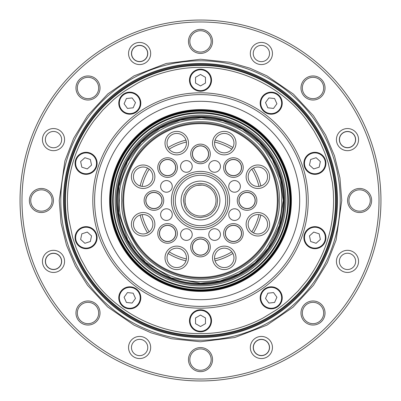 <?xml version="1.0" encoding="UTF-8"?>
<svg xmlns="http://www.w3.org/2000/svg" width="401" height="401" viewBox="0 0 401 401"><rect width="100%" height="100%" fill="white"/><g stroke="black" fill="none" stroke-linecap="round" stroke-linejoin="round"><path stroke-width="0.6" d="M302.334 87.994A10.672 10.672 0 0 1 318.339 78.751A10.672 10.672 0 0 1 318.339 97.237A10.672 10.672 0 0 1 302.334 87.994A10.672 10.672 0 0 1 313.006 77.323A10.672 10.672 0 0 1 323.677 87.994A10.672 10.672 0 0 1 313.006 98.666A10.672 10.672 0 0 1 302.334 87.994M302.334 313.006A10.672 10.672 0 0 1 318.339 303.763A10.672 10.672 0 0 1 318.339 322.249A10.672 10.672 0 0 1 302.334 313.006A10.672 10.672 0 0 1 313.006 302.334A10.672 10.672 0 0 1 323.677 313.006A10.672 10.672 0 0 1 313.006 323.677A10.672 10.672 0 0 1 302.334 313.006M189.828 359.607A10.672 10.672 0 0 1 205.838 350.364A10.672 10.672 0 0 1 205.838 368.85A10.672 10.672 0 0 1 189.828 359.607A10.672 10.672 0 0 1 200.5 348.935A10.672 10.672 0 0 1 211.172 359.607A10.672 10.672 0 0 1 200.5 370.278A10.672 10.672 0 0 1 189.828 359.607M77.323 313.006A10.672 10.672 0 0 1 93.333 303.763A10.672 10.672 0 0 1 93.333 322.249A10.672 10.672 0 0 1 77.323 313.006A10.672 10.672 0 0 1 87.994 302.334A10.672 10.672 0 0 1 98.666 313.006A10.672 10.672 0 0 1 87.994 323.677A10.672 10.672 0 0 1 77.323 313.006M30.722 200.5A10.672 10.672 0 0 1 46.732 191.257A10.672 10.672 0 0 1 46.732 209.743A10.672 10.672 0 0 1 30.722 200.5A10.672 10.672 0 0 1 41.393 189.828A10.672 10.672 0 0 1 52.065 200.5A10.672 10.672 0 0 1 41.393 211.172A10.672 10.672 0 0 1 30.722 200.5M189.828 41.393A10.672 10.672 0 0 1 205.838 32.15A10.672 10.672 0 0 1 205.838 50.636A10.672 10.672 0 0 1 189.828 41.393A10.672 10.672 0 0 1 200.5 30.722A10.672 10.672 0 0 1 211.172 41.393A10.672 10.672 0 0 1 200.5 52.065A10.672 10.672 0 0 1 189.828 41.393M348.935 200.5A10.672 10.672 0 0 1 359.607 189.828A10.672 10.672 0 0 1 370.278 200.5A10.672 10.672 0 0 1 359.607 211.172A10.672 10.672 0 0 1 348.935 200.5M77.323 87.994A10.672 10.672 0 0 1 87.994 77.323A10.672 10.672 0 0 1 98.666 87.994A10.672 10.672 0 0 1 87.994 98.666A10.672 10.672 0 0 1 77.323 87.994M20.05 200.5A180.45 180.45 0 0 1 200.5 20.05A180.45 180.45 0 0 1 380.95 200.5A180.45 180.45 0 0 0 200.5 20.05A180.45 180.45 0 0 0 20.05 200.5A180.45 180.45 0 0 0 200.5 380.95A180.45 180.45 0 0 0 380.95 200.5M237.066 23.794L230.415 22.546M245.166 25.664L244.71 25.549M325.036 87.994A12.03 12.03 0 0 1 306.991 98.415A12.03 12.03 0 0 1 306.991 77.578A12.03 12.03 0 0 1 325.036 87.994M371.637 200.5A12.03 12.03 0 0 1 353.592 210.916A12.03 12.03 0 0 1 353.592 190.084A12.03 12.03 0 0 1 371.637 200.5M313.006 325.036A12.03 12.03 0 0 1 302.585 306.991A12.03 12.03 0 0 1 323.422 306.991A12.03 12.03 0 0 1 313.006 325.036M212.53 359.607A12.03 12.03 0 0 1 194.485 370.023A12.03 12.03 0 0 1 194.485 349.186A12.03 12.03 0 0 1 212.53 359.607M100.024 313.006A12.03 12.03 0 0 1 81.979 323.422A12.03 12.03 0 0 1 81.979 302.585A12.03 12.03 0 0 1 100.024 313.006M53.423 200.5A12.03 12.03 0 0 1 35.378 210.916A12.03 12.03 0 0 1 35.378 190.084A12.03 12.03 0 0 1 53.423 200.5M87.994 100.024A12.03 12.03 0 0 1 77.578 81.979A12.03 12.03 0 0 1 98.415 81.979A12.03 12.03 0 0 1 87.994 100.024M212.53 41.393A12.03 12.03 0 0 1 194.485 51.814A12.03 12.03 0 0 1 194.485 30.977A12.03 12.03 0 0 1 212.53 41.393M341.757 200.5L339.933 177.874L334.509 155.829L325.622 134.942L313.507 115.749L293.382 94.075L266.971 75.864L249.993 68.2L229.562 62.265L200.5 59.243L166.24 63.463L134.029 75.864L107.834 93.889L87.493 115.749L73.659 138.33L64.897 160.946L59.243 200.5L61.067 223.126L66.491 245.171L75.378 266.058L87.493 285.251L107.618 306.925L134.029 325.136L151.007 332.8L171.438 338.735L200.5 341.757L234.76 337.537L266.971 325.136L293.166 307.111L313.507 285.251L327.341 262.67L336.103 240.054L341.757 200.5M21.99 200.5A178.51 178.51 0 0 1 289.753 45.904A178.51 178.51 0 0 1 289.753 355.096A178.51 178.51 0 0 1 21.99 200.5M64.566 139.613A11.058 11.058 0 0 0 47.975 130.034A11.058 11.058 0 0 0 47.975 149.192A11.058 11.058 0 0 0 64.566 139.613M150.671 347.497A11.058 11.058 0 0 0 134.084 337.918A11.058 11.058 0 0 0 134.084 357.075A11.058 11.058 0 0 0 150.671 347.497M358.554 261.387A11.058 11.058 0 0 0 341.963 251.808A11.058 11.058 0 0 0 341.963 270.966A11.058 11.058 0 0 0 358.554 261.387M272.449 53.503A11.058 11.058 0 0 0 255.858 43.925A11.058 11.058 0 0 0 255.858 63.082A11.058 11.058 0 0 0 272.449 53.503M139.613 64.566A11.058 11.058 0 0 0 149.192 47.975A11.058 11.058 0 0 0 130.034 47.975A11.058 11.058 0 0 0 139.613 64.566M358.554 139.613A11.058 11.058 0 0 0 341.963 130.034A11.058 11.058 0 0 0 341.963 149.192A11.058 11.058 0 0 0 358.554 139.613M272.449 347.497A11.058 11.058 0 0 0 255.858 337.918A11.058 11.058 0 0 0 255.858 357.075A11.058 11.058 0 0 0 272.449 347.497M64.566 261.387A11.058 11.058 0 0 0 47.975 251.808A11.058 11.058 0 0 0 47.975 270.966A11.058 11.058 0 0 0 64.566 261.387M61.654 139.613A8.15 8.15 0 0 0 53.503 131.463A8.15 8.15 0 0 0 45.353 139.613A8.15 8.15 0 0 0 53.503 147.763A8.15 8.15 0 0 0 61.654 139.613M147.763 347.497A8.15 8.15 0 0 0 139.613 339.346A8.15 8.15 0 0 0 131.463 347.497A8.15 8.15 0 0 0 139.613 355.647A8.15 8.15 0 0 0 147.763 347.497M355.647 261.387A8.15 8.15 0 0 0 347.497 253.237A8.15 8.15 0 0 0 339.346 261.387A8.15 8.15 0 0 0 347.497 269.537A8.15 8.15 0 0 0 355.647 261.387M269.537 53.503A8.15 8.15 0 0 0 261.387 45.353A8.15 8.15 0 0 0 253.237 53.503A8.15 8.15 0 0 0 261.387 61.654A8.15 8.15 0 0 0 269.537 53.503M139.613 61.654A8.15 8.15 0 0 0 147.763 53.503A8.15 8.15 0 0 0 139.613 45.353A8.15 8.15 0 0 0 131.463 53.503A8.15 8.15 0 0 0 139.613 61.654M355.647 139.613A8.15 8.15 0 0 0 347.497 131.463A8.15 8.15 0 0 0 339.346 139.613A8.15 8.15 0 0 0 347.497 147.763A8.15 8.15 0 0 0 355.647 139.613M269.537 347.497A8.15 8.15 0 0 0 261.387 339.346A8.15 8.15 0 0 0 253.237 347.497A8.15 8.15 0 0 0 261.387 355.647A8.15 8.15 0 0 0 269.537 347.497A8.15 8.15 0 0 0 261.387 339.346A8.15 8.15 0 0 0 253.237 347.497A8.15 8.15 0 0 0 261.387 355.647M61.654 261.387A8.15 8.15 0 0 0 53.503 253.237A8.15 8.15 0 0 0 45.353 261.387A8.15 8.15 0 0 0 53.503 269.537A8.15 8.15 0 0 0 61.654 261.387M340.203 200.5A139.703 139.703 0 0 1 200.5 340.203A139.703 139.703 0 0 1 60.797 200.5A139.703 139.703 0 0 1 200.5 60.797A139.703 139.703 0 0 1 340.203 200.5M63.513 200.5A136.987 136.987 0 0 1 200.5 63.513A136.987 136.987 0 0 1 337.487 200.5A136.987 136.987 0 0 1 200.5 337.487A136.987 136.987 0 0 1 63.513 200.5M131.593 53.503A8.02 8.02 0 0 1 143.623 46.556A8.02 8.02 0 0 1 143.623 60.451A8.02 8.02 0 0 1 131.593 53.503M339.472 139.613A8.02 8.02 0 0 1 351.507 132.666A8.02 8.02 0 0 1 351.507 146.56A8.02 8.02 0 0 1 339.472 139.613M253.367 347.497A8.02 8.02 0 0 1 265.397 340.549A8.02 8.02 0 0 1 265.397 354.444A8.02 8.02 0 0 1 253.367 347.497M45.483 261.387A8.02 8.02 0 0 1 57.513 254.44A8.02 8.02 0 0 1 57.513 268.334A8.02 8.02 0 0 1 45.483 261.387M200.5 64.235A136.265 136.265 0 0 1 318.509 268.635A136.265 136.265 0 0 1 82.491 268.635A136.265 136.265 0 0 1 200.5 64.235M200.5 65.037A135.463 135.463 0 0 1 317.813 268.229A135.463 135.463 0 0 1 83.187 268.229A135.463 135.463 0 0 1 200.5 65.037M333.607 200.5C333.361 229.999 324.484 256.62 306.986 280.364L298.038 291.076L288.023 300.785C286.144 302.544 278.775 308.354 276.068 310.078L263.136 317.948C244.876 327.833 222.284 333.717 200.5 333.607C156.129 334.133 114.907 309.622 94.014 280.364L86.922 269.908L80.852 258.825L76.335 248.47L72.716 237.768L68.571 218.169L67.689 209.352L67.393 200.5C67.639 171.001 76.516 144.38 94.014 120.636L102.962 109.924L112.977 100.215C114.856 98.456 122.225 92.646 124.932 90.922L137.864 83.052C156.124 73.167 178.716 67.283 200.5 67.393C244.871 66.867 286.093 91.378 306.986 120.636L314.078 131.092L320.148 142.175L324.665 152.53L328.284 163.232L332.429 182.831L333.311 191.648L333.607 200.5M335.547 200.5A135.047 135.047 0 0 1 132.977 317.452A135.047 135.047 0 0 1 132.977 83.548A135.047 135.047 0 0 1 335.547 200.5A135.047 135.047 0 0 1 132.977 317.452A135.047 135.047 0 0 1 132.977 83.548A135.047 135.047 0 0 1 335.547 200.5M118.766 103.177A11.022 11.022 0 0 1 135.302 93.628A11.022 11.022 0 0 1 135.302 112.721A11.022 11.022 0 0 1 118.766 103.177A11.022 11.022 0 0 1 129.789 92.155A11.022 11.022 0 0 1 140.811 103.177A11.022 11.022 0 0 1 129.789 114.195A11.022 11.022 0 0 1 118.766 103.177A11.022 11.022 0 0 1 129.789 92.155A11.022 11.022 0 0 1 140.811 103.177A11.022 11.022 0 0 1 129.789 114.195A11.022 11.022 0 0 1 118.766 103.177M75.067 163.327A11.022 11.022 0 0 1 91.598 153.778A11.022 11.022 0 0 1 91.598 172.871A11.022 11.022 0 0 1 75.067 163.327A11.022 11.022 0 0 1 86.09 152.305A11.022 11.022 0 0 1 97.107 163.327A11.022 11.022 0 0 1 86.09 174.345A11.022 11.022 0 0 1 75.067 163.327A11.022 11.022 0 0 1 86.09 152.305A11.022 11.022 0 0 1 97.107 163.327A11.022 11.022 0 0 1 86.09 174.345A11.022 11.022 0 0 1 75.067 163.327M75.067 237.673A11.022 11.022 0 0 1 91.598 228.129A11.022 11.022 0 0 1 91.598 247.222A11.022 11.022 0 0 1 75.067 237.673A11.022 11.022 0 0 1 86.09 226.655A11.022 11.022 0 0 1 97.107 237.673A11.022 11.022 0 0 1 86.09 248.695A11.022 11.022 0 0 1 75.067 237.673A11.022 11.022 0 0 1 86.09 226.655A11.022 11.022 0 0 1 97.107 237.673A11.022 11.022 0 0 1 86.09 248.695A11.022 11.022 0 0 1 75.067 237.673M308.189 200.5A107.689 107.689 0 0 1 200.5 308.189A107.689 107.689 0 0 1 92.811 200.5A107.689 107.689 0 0 1 200.5 92.811A107.689 107.689 0 0 1 308.189 200.5M271.211 114.195A11.022 11.022 0 0 1 260.189 103.177A11.022 11.022 0 0 1 271.211 92.155A11.022 11.022 0 0 1 282.234 103.177A11.022 11.022 0 0 1 271.211 114.195A11.022 11.022 0 0 1 260.189 103.177A11.022 11.022 0 0 1 271.211 92.155A11.022 11.022 0 0 1 282.234 103.177A11.022 11.022 0 0 1 271.211 114.195M200.5 91.222A11.022 11.022 0 0 1 189.478 80.2A11.022 11.022 0 0 1 200.5 69.178A11.022 11.022 0 0 1 211.522 80.2A11.022 11.022 0 0 1 200.5 91.222A11.022 11.022 0 0 1 189.478 80.2A11.022 11.022 0 0 1 200.5 69.178A11.022 11.022 0 0 1 211.522 80.2A11.022 11.022 0 0 1 200.5 91.222M129.789 308.845A11.022 11.022 0 0 1 118.766 297.823A11.022 11.022 0 0 1 129.789 286.805A11.022 11.022 0 0 1 140.811 297.823A11.022 11.022 0 0 1 129.789 308.845A11.022 11.022 0 0 1 118.766 297.823A11.022 11.022 0 0 1 129.789 286.805A11.022 11.022 0 0 1 140.811 297.823A11.022 11.022 0 0 1 129.789 308.845M200.5 331.822A11.022 11.022 0 0 1 189.478 320.8A11.022 11.022 0 0 1 200.5 309.778A11.022 11.022 0 0 1 211.522 320.8A11.022 11.022 0 0 1 200.5 331.822A11.022 11.022 0 0 1 189.478 320.8A11.022 11.022 0 0 1 200.5 309.778A11.022 11.022 0 0 1 211.522 320.8A11.022 11.022 0 0 1 200.5 331.822M271.211 308.845A11.022 11.022 0 0 1 260.189 297.823A11.022 11.022 0 0 1 271.211 286.805A11.022 11.022 0 0 1 282.234 297.823A11.022 11.022 0 0 1 271.211 308.845A11.022 11.022 0 0 1 260.189 297.823A11.022 11.022 0 0 1 271.211 286.805A11.022 11.022 0 0 1 282.234 297.823A11.022 11.022 0 0 1 271.211 308.845M325.933 237.673A11.022 11.022 0 0 1 314.91 248.695A11.022 11.022 0 0 1 303.893 237.673A11.022 11.022 0 0 1 314.91 226.655A11.022 11.022 0 0 1 325.933 237.673A11.022 11.022 0 0 1 314.91 248.695A11.022 11.022 0 0 1 303.893 237.673A11.022 11.022 0 0 1 314.91 226.655A11.022 11.022 0 0 1 325.933 237.673M325.933 163.327A11.022 11.022 0 0 1 314.91 174.345A11.022 11.022 0 0 1 303.893 163.327A11.022 11.022 0 0 1 314.91 152.305A11.022 11.022 0 0 1 325.933 163.327A11.022 11.022 0 0 1 314.91 174.345A11.022 11.022 0 0 1 303.893 163.327A11.022 11.022 0 0 1 314.91 152.305A11.022 11.022 0 0 1 325.933 163.327M94.606 200.5A105.894 105.894 0 0 1 253.447 108.791A105.894 105.894 0 0 1 253.447 292.209A105.894 105.894 0 0 1 94.606 200.5M273.542 108.415L267.838 107.814L265.507 102.576L268.876 97.934L274.58 98.536L276.916 103.774L273.542 108.415M205.467 83.067L200.5 85.934L195.533 83.067L195.533 77.333L200.5 74.466L205.467 77.333L205.467 83.067M135.493 102.576L133.162 107.814L127.458 108.415L124.084 103.774L126.42 98.536L132.124 97.934L135.493 102.576M90.35 159.488L91.543 165.097L87.283 168.936L81.824 167.162L80.631 161.553L84.897 157.713L90.35 159.488M87.283 232.064L91.543 235.903L90.35 241.512L84.897 243.287L80.631 239.447L81.824 233.838L87.283 232.064M127.458 292.585L133.162 293.186L135.493 298.424L132.124 303.066L126.42 302.464L124.084 297.226L127.458 292.585M195.533 317.933L200.5 315.066L205.467 317.933L205.467 323.667L200.5 326.534L195.533 323.667L195.533 317.933M265.507 298.424L267.838 293.186L273.542 292.585L276.916 297.226L274.58 302.464L268.876 303.066L265.507 298.424M310.65 241.512L309.457 235.903L313.717 232.064L319.176 233.838L320.369 239.447L316.103 243.287L310.65 241.512M313.717 168.936L309.457 165.097L310.65 159.488L316.103 157.713L320.369 161.553L319.176 167.162L313.717 168.936M299.692 200.5A99.192 99.192 0 0 1 150.901 286.404A99.192 99.192 0 0 1 150.901 114.596A99.192 99.192 0 0 1 299.692 200.5M200.5 290.996A90.496 90.496 0 0 1 110.004 200.5A90.496 90.496 0 0 1 200.5 110.004A90.496 90.496 0 0 1 290.996 200.5A90.496 90.496 0 0 1 200.5 290.996M112.616 200.5A87.884 87.884 0 0 1 200.5 112.616A87.884 87.884 0 0 1 288.384 200.5A87.884 87.884 0 0 1 200.5 288.384A87.884 87.884 0 0 1 112.616 200.5M200.5 287.813A87.313 87.313 0 0 0 287.813 200.5A87.313 87.313 0 0 0 200.5 113.187M216.024 200.5A15.524 15.524 0 0 1 192.741 213.944A15.524 15.524 0 0 1 192.741 187.056A15.524 15.524 0 0 1 216.024 200.5M202.365 185.092L197.066 185.362M200.665 184.976L202.425 185.097M203.127 185.202L203.643 185.297M203.934 185.362L202.385 185.092M185.092 198.635L185.092 202.365L185.753 205.352M184.976 200.335L185.097 198.575M185.202 197.873L185.297 197.357M185.362 197.066L185.092 198.615M217.573 200.5C217.086 204.801 216.735 206.771 216.52 206.405L214.791 209.843C211.873 213.357 210.224 215.006 209.843 214.791L206.786 216.375L200.5 217.573C196.199 217.086 194.229 216.735 194.595 216.52L191.157 214.791C187.643 211.873 185.994 210.224 186.209 209.843L184.625 206.786L183.427 200.5C183.914 196.199 184.265 194.229 184.48 194.595L186.209 191.157C189.127 187.643 190.776 185.994 191.157 186.209L193.813 184.786C193.051 185.217 195.071 183.718 200.5 183.427C204.801 183.914 206.771 184.265 206.405 184.48L209.843 186.209C213.357 189.127 215.006 190.776 214.791 191.157L216.214 193.813C215.783 193.051 217.282 195.071 217.573 200.5M287.813 200.5A87.313 87.313 0 0 1 200.5 287.813A87.313 87.313 0 0 1 113.187 200.5A87.313 87.313 0 0 1 200.5 113.187A87.313 87.313 0 0 1 287.813 200.5M115.127 200.5A85.373 85.373 0 0 1 243.186 126.566A85.373 85.373 0 0 1 243.186 274.434A85.373 85.373 0 0 1 115.127 200.5M117.067 200.5A83.433 83.433 0 0 1 200.5 117.067A83.433 83.433 0 0 1 283.933 200.5A83.433 83.433 0 0 1 200.5 283.933A83.433 83.433 0 0 1 117.067 200.5M267.567 224.259A9.699 9.699 0 0 1 253.011 232.665A9.699 9.699 0 0 1 253.011 215.858A9.699 9.699 0 0 1 267.567 224.259M267.567 176.741A9.699 9.699 0 0 1 253.011 185.142A9.699 9.699 0 0 1 253.011 168.335A9.699 9.699 0 0 1 267.567 176.741M233.963 143.137A9.699 9.699 0 0 1 219.412 151.538A9.699 9.699 0 0 1 219.412 134.736A9.699 9.699 0 0 1 233.963 143.137M186.44 143.137A9.699 9.699 0 0 1 171.889 151.538A9.699 9.699 0 0 1 171.889 134.736A9.699 9.699 0 0 1 186.44 143.137M152.836 176.741A9.699 9.699 0 0 1 138.285 185.142A9.699 9.699 0 0 1 138.285 168.335A9.699 9.699 0 0 1 152.836 176.741M149.172 231.858A60.15 60.15 0 0 1 142.029 214.62M152.836 224.259A9.699 9.699 0 0 1 138.285 232.665A9.699 9.699 0 0 1 138.285 215.858A9.699 9.699 0 0 1 152.836 224.259M186.44 257.863A9.699 9.699 0 0 1 171.889 266.264A9.699 9.699 0 0 1 171.889 249.462A9.699 9.699 0 0 1 186.44 257.863M231.858 251.828A60.15 60.15 0 0 1 214.62 258.971M233.963 257.863A9.699 9.699 0 0 1 219.412 266.264A9.699 9.699 0 0 1 219.412 249.462A9.699 9.699 0 0 1 233.963 257.863M140.134 215.036A62.09 62.09 0 0 0 147.538 232.906M168.094 253.462A62.09 62.09 0 0 0 185.964 260.866M215.036 260.866A62.09 62.09 0 0 0 232.906 253.462M253.462 232.906A62.09 62.09 0 0 0 260.866 215.036M260.866 185.964A62.09 62.09 0 0 0 253.462 168.094M232.906 147.538A62.09 62.09 0 0 0 215.036 140.134M185.964 140.134A62.09 62.09 0 0 0 168.094 147.538M147.538 168.094A62.09 62.09 0 0 0 140.134 185.964M142.029 186.38A60.15 60.15 0 0 1 149.172 169.142M169.142 149.172A60.15 60.15 0 0 1 186.38 142.029M214.62 142.029A60.15 60.15 0 0 1 231.858 149.172M251.828 169.142A60.15 60.15 0 0 1 258.971 186.38M258.971 214.62A60.15 60.15 0 0 1 251.828 231.858M186.38 258.971A60.15 60.15 0 0 1 169.142 251.828M269.602 224.259A11.739 11.739 0 0 1 251.993 234.43A11.739 11.739 0 0 1 251.993 214.094A11.739 11.739 0 0 1 269.602 224.259M269.602 176.741A11.739 11.739 0 0 1 251.993 186.906A11.739 11.739 0 0 1 251.993 166.57A11.739 11.739 0 0 1 269.602 176.741M235.999 143.137A11.739 11.739 0 0 1 218.39 153.302A11.739 11.739 0 0 1 218.39 132.972A11.739 11.739 0 0 1 235.999 143.137M188.48 143.137A11.739 11.739 0 0 1 170.871 153.302A11.739 11.739 0 0 1 170.871 132.972A11.739 11.739 0 0 1 188.48 143.137M154.876 176.741A11.739 11.739 0 0 1 137.267 186.906A11.739 11.739 0 0 1 137.267 166.57A11.739 11.739 0 0 1 154.876 176.741M154.876 224.259A11.739 11.739 0 0 1 137.267 234.43A11.739 11.739 0 0 1 137.267 214.094A11.739 11.739 0 0 1 154.876 224.259M188.48 257.863A11.739 11.739 0 0 1 170.871 268.028A11.739 11.739 0 0 1 170.871 247.698A11.739 11.739 0 0 1 188.48 257.863M235.999 257.863A11.739 11.739 0 0 1 218.39 268.028A11.739 11.739 0 0 1 218.39 247.698A11.739 11.739 0 0 1 235.999 257.863M243.227 233.427A9.799 9.799 0 0 0 228.53 224.941A9.799 9.799 0 0 0 228.53 241.913A9.799 9.799 0 0 0 243.227 233.427M256.866 200.5A9.799 9.799 0 0 0 242.169 192.014A9.799 9.799 0 0 0 242.169 208.986A9.799 9.799 0 0 0 256.866 200.5M243.227 167.573A9.799 9.799 0 0 0 228.53 159.087A9.799 9.799 0 0 0 228.53 176.059A9.799 9.799 0 0 0 243.227 167.573M210.299 153.934A9.799 9.799 0 0 0 195.603 145.448A9.799 9.799 0 0 0 195.603 162.42A9.799 9.799 0 0 0 210.299 153.934M177.372 167.573A9.799 9.799 0 0 0 162.671 159.087A9.799 9.799 0 0 0 162.671 176.059A9.799 9.799 0 0 0 177.372 167.573M163.733 200.5A9.799 9.799 0 0 0 149.032 192.014A9.799 9.799 0 0 0 149.032 208.986A9.799 9.799 0 0 0 163.733 200.5M177.372 233.427A9.799 9.799 0 0 0 162.671 224.941A9.799 9.799 0 0 0 162.671 241.913A9.799 9.799 0 0 0 177.372 233.427M210.299 247.066A9.799 9.799 0 0 0 195.603 238.58A9.799 9.799 0 0 0 195.603 255.552A9.799 9.799 0 0 0 210.299 247.066M220.43 234.56A5.82 5.82 0 0 0 211.698 229.517A5.82 5.82 0 0 0 211.698 239.603A5.82 5.82 0 0 0 220.43 234.56M240.379 214.61A5.82 5.82 0 0 0 231.648 209.568A5.82 5.82 0 0 0 231.648 219.648A5.82 5.82 0 0 0 240.379 214.61M240.379 186.39A5.82 5.82 0 0 0 231.648 181.352A5.82 5.82 0 0 0 231.648 191.432A5.82 5.82 0 0 0 240.379 186.39M220.43 166.44A5.82 5.82 0 0 0 211.698 161.397A5.82 5.82 0 0 0 211.698 171.483A5.82 5.82 0 0 0 220.43 166.44M192.214 166.44A5.82 5.82 0 0 0 183.483 161.397A5.82 5.82 0 0 0 183.483 171.483A5.82 5.82 0 0 0 192.214 166.44M172.26 186.39A5.82 5.82 0 0 0 163.528 181.352A5.82 5.82 0 0 0 163.528 191.432A5.82 5.82 0 0 0 172.26 186.39M172.26 214.61A5.82 5.82 0 0 0 163.528 209.568A5.82 5.82 0 0 0 163.528 219.648A5.82 5.82 0 0 0 172.26 214.61M192.214 234.56A5.82 5.82 0 0 0 183.483 229.517A5.82 5.82 0 0 0 183.483 239.603A5.82 5.82 0 0 0 192.214 234.56M229.603 200.5A29.103 29.103 0 0 0 185.949 175.292A29.103 29.103 0 0 0 185.949 225.708A29.103 29.103 0 0 0 229.603 200.5M241.577 233.427A8.15 8.15 0 0 0 229.352 226.37A8.15 8.15 0 0 0 229.352 240.485A8.15 8.15 0 0 0 241.577 233.427M255.216 200.5A8.15 8.15 0 0 0 242.991 193.442A8.15 8.15 0 0 0 242.991 207.558A8.15 8.15 0 0 0 255.216 200.5M241.577 167.573A8.15 8.15 0 0 0 229.352 160.515A8.15 8.15 0 0 0 229.352 174.63A8.15 8.15 0 0 0 241.577 167.573M208.65 153.934A8.15 8.15 0 0 0 196.425 146.876A8.15 8.15 0 0 0 196.425 160.991A8.15 8.15 0 0 0 208.65 153.934M175.723 167.573A8.15 8.15 0 0 0 163.498 160.515A8.15 8.15 0 0 0 163.498 174.63A8.15 8.15 0 0 0 175.723 167.573M162.079 200.5A8.15 8.15 0 0 0 149.859 193.442A8.15 8.15 0 0 0 149.859 207.558A8.15 8.15 0 0 0 162.079 200.5M175.723 233.427A8.15 8.15 0 0 0 163.498 226.37A8.15 8.15 0 0 0 163.498 240.485A8.15 8.15 0 0 0 175.723 233.427M208.65 247.066A8.15 8.15 0 0 0 196.425 240.009A8.15 8.15 0 0 0 196.425 254.124A8.15 8.15 0 0 0 208.65 247.066M122.886 200.5A77.614 77.614 0 0 0 200.5 278.114A77.614 77.614 0 0 0 278.114 200.5A77.614 77.614 0 0 0 200.5 122.886A77.614 77.614 0 0 0 122.886 200.5M227.663 200.5A27.163 27.163 0 0 0 186.916 176.976A27.163 27.163 0 0 0 186.916 224.024A27.163 27.163 0 0 0 227.663 200.5M225.407 233.427A8.02 8.02 0 0 1 237.437 226.48A8.02 8.02 0 0 1 237.437 240.374A8.02 8.02 0 0 1 225.407 233.427M239.046 200.5A8.02 8.02 0 0 1 251.076 193.553A8.02 8.02 0 0 1 251.076 207.447A8.02 8.02 0 0 1 239.046 200.5M225.407 167.573A8.02 8.02 0 0 1 237.437 160.626A8.02 8.02 0 0 1 237.437 174.52A8.02 8.02 0 0 1 225.407 167.573M192.48 153.934A8.02 8.02 0 0 1 204.51 146.987A8.02 8.02 0 0 1 204.51 160.881A8.02 8.02 0 0 1 192.48 153.934M159.548 167.573A8.02 8.02 0 0 1 171.583 160.626A8.02 8.02 0 0 1 171.583 174.52A8.02 8.02 0 0 1 159.548 167.573M145.909 200.5A8.02 8.02 0 0 1 157.944 193.553A8.02 8.02 0 0 1 157.944 207.447A8.02 8.02 0 0 1 145.909 200.5M159.548 233.427A8.02 8.02 0 0 1 171.583 226.48A8.02 8.02 0 0 1 171.583 240.374A8.02 8.02 0 0 1 159.548 233.427M192.48 247.066A8.02 8.02 0 0 1 204.51 240.119A8.02 8.02 0 0 1 204.51 254.013A8.02 8.02 0 0 1 192.48 247.066M200.5 175.277A25.223 25.223 0 0 1 222.344 213.111A25.223 25.223 0 0 1 178.656 213.111A25.223 25.223 0 0 1 200.5 175.277M219.903 200.5A19.403 19.403 0 0 0 190.801 183.698A19.403 19.403 0 0 0 190.801 217.302A19.403 19.403 0 0 0 219.903 200.5M271.211 113.613A10.441 10.441 0 0 1 262.169 97.954A10.441 10.441 0 0 1 280.249 97.954A10.441 10.441 0 0 1 271.211 113.613M200.5 90.641A10.441 10.441 0 0 1 191.457 74.982A10.441 10.441 0 0 1 209.543 74.982A10.441 10.441 0 0 1 200.5 90.641M129.789 113.613A10.441 10.441 0 0 1 120.751 97.954A10.441 10.441 0 0 1 138.831 97.954A10.441 10.441 0 0 1 129.789 113.613M96.526 163.327A10.441 10.441 0 0 1 80.867 172.365A10.441 10.441 0 0 1 80.867 154.285A10.441 10.441 0 0 1 96.526 163.327M96.526 237.673A10.441 10.441 0 0 1 80.867 246.715A10.441 10.441 0 0 1 80.867 228.635A10.441 10.441 0 0 1 96.526 237.673M129.789 308.264A10.441 10.441 0 0 1 120.751 292.605A10.441 10.441 0 0 1 138.831 292.605A10.441 10.441 0 0 1 129.789 308.264M200.5 331.241A10.441 10.441 0 0 1 191.457 315.582A10.441 10.441 0 0 1 209.543 315.582A10.441 10.441 0 0 1 200.5 331.241M271.211 308.264A10.441 10.441 0 0 1 262.169 292.605A10.441 10.441 0 0 1 280.249 292.605A10.441 10.441 0 0 1 271.211 308.264M325.351 237.673A10.441 10.441 0 0 1 309.692 246.715A10.441 10.441 0 0 1 309.692 228.635A10.441 10.441 0 0 1 325.351 237.673M325.351 163.327A10.441 10.441 0 0 1 309.692 172.365A10.441 10.441 0 0 1 309.692 154.285A10.441 10.441 0 0 1 325.351 163.327M200.5 291.382A90.882 90.882 0 0 1 121.794 155.057A90.882 90.882 0 0 1 279.206 155.057A90.882 90.882 0 0 1 200.5 291.382M200.5 290.605A90.105 90.105 0 0 0 278.535 155.448A90.105 90.105 0 0 0 122.465 155.448A90.105 90.105 0 0 0 200.5 290.605M200.5 290.103A89.603 89.603 0 0 1 122.901 155.698A89.603 89.603 0 0 1 278.099 155.698A89.603 89.603 0 0 1 200.5 290.103M289.818 200.5A89.318 89.318 0 0 0 200.5 111.182A89.318 89.318 0 0 0 111.182 200.5A89.318 89.318 0 0 0 200.5 289.818A89.318 89.318 0 0 0 289.818 200.5M116.29 200.5A84.21 84.21 0 0 0 242.605 273.427A84.21 84.21 0 0 0 242.605 127.573A84.21 84.21 0 0 0 116.29 200.5M200.5 117.453A83.047 83.047 0 0 0 128.581 242.024A83.047 83.047 0 0 0 272.419 242.024A83.047 83.047 0 0 0 200.5 117.453M200.5 123.663A76.837 76.837 0 0 1 267.041 238.921A76.837 76.837 0 0 1 133.959 238.921A76.837 76.837 0 0 1 200.5 123.663M281.632 200.5C282.715 214.6 277.307 230.831 265.407 249.181C252.956 266.605 228.044 281.953 200.5 281.632C172.956 281.953 148.044 266.605 135.593 249.181C123.693 230.831 118.285 214.6 119.368 200.5C118.285 186.4 123.693 170.169 135.593 151.819C148.044 134.395 172.956 119.047 200.5 119.368C228.044 119.047 252.956 134.395 265.407 151.819C277.307 170.169 282.715 186.4 281.632 200.5M279.221 200.5C280.269 186.816 275.021 171.072 263.477 153.267C251.397 136.365 227.222 121.468 200.5 121.779C173.778 121.468 149.603 136.365 137.523 153.267C125.979 171.072 120.731 186.816 121.779 200.5C120.731 214.184 125.979 229.928 137.523 247.733C149.603 264.635 173.778 279.532 200.5 279.221C227.222 279.532 251.397 264.635 263.477 247.733C275.021 229.928 280.269 214.184 279.221 200.5M283.281 200.5L279.442 225.427L268.269 248.044L255.041 262.775L238.69 273.948L220.159 280.916L200.5 283.281L171.092 277.883L145.523 262.389L127.749 239.999L118.651 212.891L118.907 186.505L127.458 161.543L141.418 142.515L160.179 128.2L180.079 120.275L201.447 117.724L222.705 120.751L242.43 129.122L259.342 142.27L272.329 159.352L280.51 179.252L283.281 200.5"/></g></svg>
